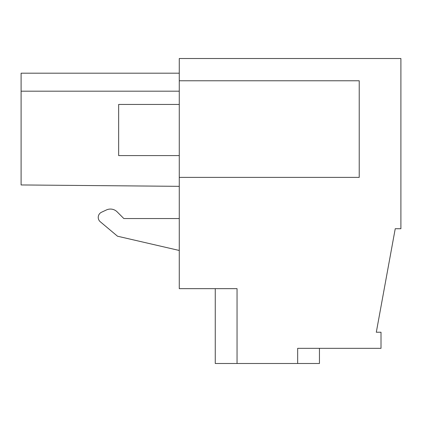 <?xml version="1.0" encoding="UTF-8"?>
<svg xmlns="http://www.w3.org/2000/svg" width="422" height="422" viewBox="0 0 422 422"><rect width="100%" height="100%" fill="white"/><g stroke="black" fill="none" stroke-linecap="round" stroke-linejoin="round"><path stroke-width="0.63" d="M297.663 363.49L237.048 363.49L237.048 288.664L179.271 288.664L179.271 58.51L400.9 58.51L400.9 228.729L395.235 228.729L376.303 332.235L381.013 332.235L381.013 348.335L297.663 348.335L297.663 363.49L319.449 363.49L319.449 348.335M215.262 288.664L215.262 363.49L237.048 363.49M179.271 218.538L123.825 218.538L117.126 211.839L123.825 218.538L179.271 218.538M106.428 209.95L101.517 212.24L106.428 209.95A9.474 9.474 0 0 1 117.126 211.839M179.271 73.191L21.1 73.191L21.1 184.952L179.271 186.334M179.271 80.771L359.227 80.771L359.227 177.377L179.271 177.377M179.271 250.473L117.511 236.214L100.267 221.745A5.681 5.681 0 0 1 101.517 212.24M21.1 91.189L179.271 91.189M179.271 155.591L118.656 155.591L118.656 104.445L179.271 104.445"/></g></svg>

